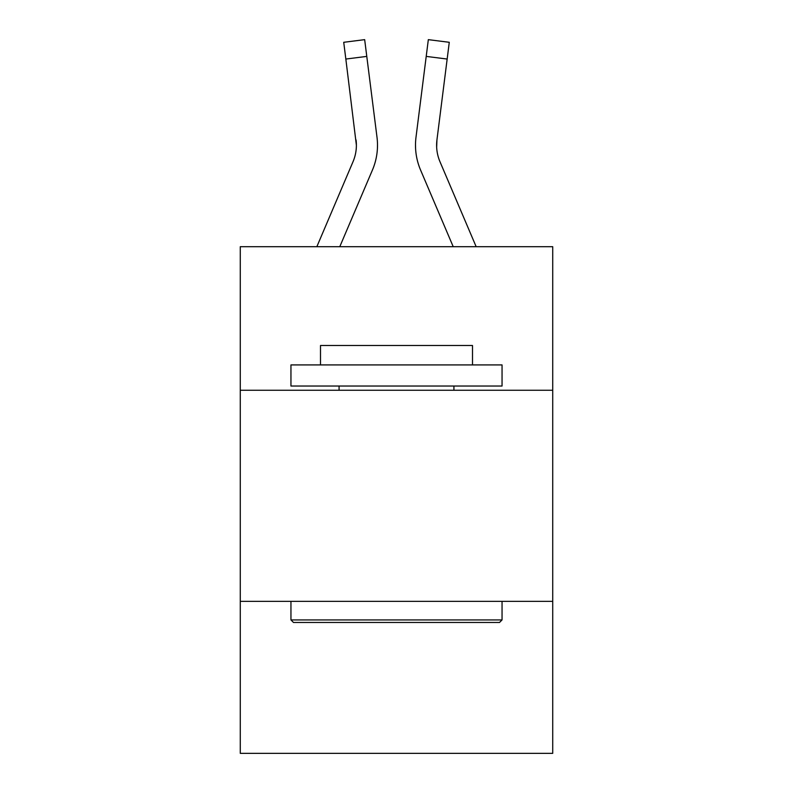 <?xml version="1.0" encoding="UTF-8"?>
<svg xmlns="http://www.w3.org/2000/svg" width="793" height="793" viewBox="0 0 793 793"><rect width="100%" height="100%" fill="white"/><g stroke="black" fill="none" stroke-linecap="round" stroke-linejoin="round"><path stroke-width="1.19" d="M240.279 390.255L552.721 390.255L552.721 246.702L240.279 246.702L240.279 753.35L552.721 753.35L552.721 601.352L240.279 601.352M552.721 601.352L552.721 390.255M372.442 170.009L339.781 246.702L372.442 170.009A63.331 63.331 0 0 0 377.002 137.258L366.782 56.402L345.837 59.049L343.726 42.297L364.671 39.65L366.782 56.402M316.843 246.702L353.014 161.742A42.217 42.217 0 0 0 356.394 145.278L345.837 59.049M376.685 134.731L377.002 137.258L376.685 134.731M420.558 170.009L453.219 246.702L420.558 170.009A63.331 63.331 0 0 1 415.998 137.258L428.329 39.65L449.274 42.297L447.163 59.049L426.218 56.402M436.656 147.26L436.943 139.905L436.656 147.26L436.943 139.905L436.656 147.26L436.943 139.905L436.656 147.26L436.943 139.905L436.656 147.26L436.943 139.905L436.656 147.26L436.943 139.905L436.656 147.26L436.943 139.905L436.656 147.26L436.943 139.905L436.656 147.26L436.943 139.905L436.656 147.26L436.943 139.905L436.656 147.26L436.943 139.905L436.656 147.26L436.943 139.905L436.656 147.26L436.943 139.905L436.656 147.26L436.943 139.905L436.656 147.26L436.943 139.905L436.656 147.26L436.943 139.905L436.656 147.26L436.943 139.905L447.163 59.049M293.479 622.465L290.952 619.928L502.048 619.928L499.521 622.465L293.479 622.465M502.048 364.919L502.048 386.032L290.952 386.032L290.952 364.919L502.048 364.919M320.501 364.919L320.501 345.5L472.499 345.5L472.499 364.919M502.048 601.352L502.048 619.928M290.952 601.352L290.952 619.928M453.923 386.032L453.923 390.255M339.077 386.032L339.077 390.255M353.014 161.742A42.217 42.217 0 0 0 356.394 145.278A42.217 42.217 0 0 1 353.014 161.742A42.217 42.217 0 0 0 356.394 145.278A42.217 42.217 0 0 1 353.014 161.742A42.217 42.217 0 0 0 356.394 145.278A42.217 42.217 0 0 1 353.014 161.742A42.217 42.217 0 0 0 356.394 145.278A42.217 42.217 0 0 1 353.014 161.742A42.217 42.217 0 0 0 356.394 145.278A42.217 42.217 0 0 1 353.014 161.742A42.217 42.217 0 0 0 356.394 145.278A42.217 42.217 0 0 1 353.014 161.742A42.217 42.217 0 0 0 356.394 145.278A42.217 42.217 0 0 1 353.014 161.742A42.217 42.217 0 0 0 356.394 145.278A42.217 42.217 0 0 1 353.014 161.742A42.217 42.217 0 0 0 356.394 145.278A42.217 42.217 0 0 1 353.014 161.742A42.217 42.217 0 0 0 356.394 145.278A42.217 42.217 0 0 1 353.014 161.742A42.217 42.217 0 0 0 356.057 139.905L356.394 145.278M377.428 148.291L377.498 145.169M476.157 246.702L439.986 161.742A42.217 42.217 0 0 1 436.943 139.905L436.606 145.278L436.943 139.905M415.572 148.291L415.502 145.169"/></g></svg>
